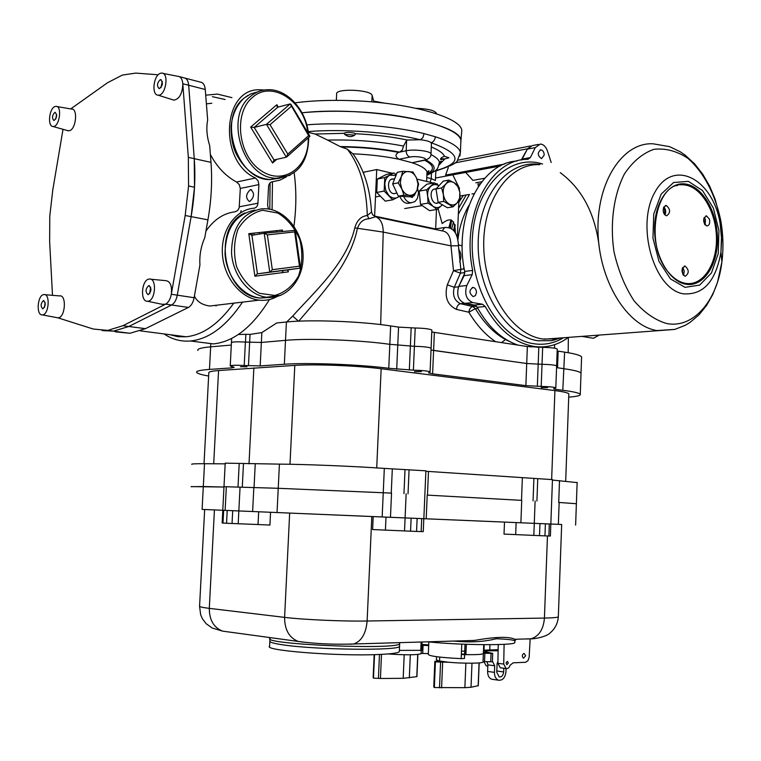 <?xml version="1.0" encoding="UTF-8"?>
<svg xmlns="http://www.w3.org/2000/svg" width="761" height="761" viewBox="0 0 761 761"><rect width="100%" height="100%" fill="white"/><g stroke="black" fill="none" stroke-linecap="round" stroke-linejoin="round"><path stroke-width="1.14" d="M483.482 650.807L498.132 650.779M483.501 650.208L498.151 649.685M506.075 668.567L505.951 671.839C505.142 677.785 502.669 680.572 498.531 680.21C495.82 679.107 494.46 676.5 494.441 672.372L494.698 665.77L492.396 661.119M492.871 679.392L491.701 679.231C488.99 678.137 487.63 675.53 487.611 671.421L487.868 664.857L487.173 661.69M503.801 668.263L503.658 671.944C503.173 675.511 501.689 677.185 499.216 676.967L496.752 672.286L497.076 664.02L497.913 661.556M497.114 663.516L496.781 671.611M484.5 652.167L486.545 651.197M492.662 653.433L492.377 661.794L483.054 661.585M483.045 661.832L483.035 662.051C482.75 663.468 462.926 663.602 448.686 662.251L438.621 660.89L436.414 659.797L436.548 656.705M464.752 652.12L466.008 652.263M465.97 653.233L464.705 653.261M428.833 641.932L428.31 654.384C429.356 656.172 440.315 657.59 461.176 658.636L464.429 658.503L464.648 654.707L465.913 654.631C476.348 654.802 482.16 654.47 483.368 653.632C482.027 654.508 475.787 654.831 464.657 654.603M464.591 654.603L461.347 654.489M483.425 652.206L486.983 652.082L492.7 653.404L483.387 653.195M448.686 662.251L435.416 661.908L434.835 661.376L438.621 660.89M478.165 685.709L471.021 687.259L464.876 687.678L434.341 687.544L433.77 686.917L434.835 661.404M435.416 661.908L434.341 687.544M428.338 653.613L421.128 653.395M421.128 653.518L421.118 653.718C416.809 655.069 405.784 655.145 388.043 653.946M428.681 645.566L421.889 645.299M421.927 644.434L428.709 644.9M417.875 654.47L416.933 676.634L403.187 678.317L380.433 678.479L373.489 678.137L373.147 677.613L374.165 654.66L373.147 677.613M374.536 654.65L373.489 678.137M269.851 641.523L269.622 646.194C262.764 650.417 336.571 656.315 377.18 654.565C390.669 654.041 398.07 653.062 399.382 651.635L399.401 651.007M309.765 136.504L308.633 135.629L290.217 103.924L266.455 124.347L286.336 157.204L274.008 159.953L272.581 163.006L276.728 159.344M291.263 106.397L270.022 124.699L266.455 124.347L254.193 127.429L250.654 127.097L272.581 163.006M290.217 103.924L277.889 107.158L277.194 106.797L276.871 104.714L250.654 127.097M286.336 157.204L287.791 154.103L308.633 135.629M264.305 233.227L295.201 230.336L294.659 231.905L267.377 234.902L264.21 233.237L269.755 272.115L257.237 273.884L254.887 276.233L288.314 271.858L288.029 269.851M264.21 233.237L251.92 235.32L248.78 233.675L254.887 276.233M300.091 268.176L269.755 272.115L300.081 268.148L287.525 269.946L288.314 271.858M281.865 231.325L282.398 230.041L248.78 233.675M269.965 272.067L272.324 269.689L299.482 266.198L294.659 231.905M300.262 268.129L299.482 266.198M448.857 180.11L454.203 182.764L458.093 185.655L459.844 192.181L460.148 198.954L457.294 202.759L453.004 206.83L443.701 201.37L443.368 194.54L441.608 187.948L445.956 183.896C448.4 181.46 451.149 181.08 454.203 182.764L457.856 186.578L459.844 192.181L459.634 198.098L457.294 202.759C454.888 205.213 452.148 205.622 449.076 203.986C446.07 202.065 444.167 198.916 443.368 194.54C442.797 190.136 443.663 186.578 445.956 183.896L448.857 180.11L443.263 181.137L436.015 188.956L438.108 202.331L447.401 207.753L453.004 206.83M441.608 187.948L436.015 188.956M443.701 201.37L438.108 202.331M403.948 195.158L401.798 188.89L398.212 182.868L401.209 176.923L402.769 171.273L412.976 172.024L416.514 177.998L418.617 184.229L417.095 189.86L414.146 195.767L409.779 195.339C406.431 194.978 403.777 192.837 401.798 188.89L400.305 182.83L401.209 176.923C402.807 173.223 405.271 171.415 408.6 171.51C411.939 171.91 414.574 174.079 416.514 177.998L417.979 184.01L417.095 189.86C415.535 193.551 413.099 195.377 409.779 195.339L403.948 195.158L398.374 196.157L408.571 196.757L414.146 195.767M398.212 182.868L392.647 183.924L398.374 196.157M402.769 171.273L397.194 172.357L392.647 183.924M428.024 203.12L432.885 206.221L429.385 202.122L427.672 196.386L428.024 203.12L420.519 204.395L429.556 210.664L437.061 209.418L441.209 205.87C438.65 208.029 435.872 208.143 432.885 206.221L437.061 209.418M426.683 189.765L419.178 191.116L422.726 187.72L426.892 184.219L434.398 182.84L426.683 189.765L427.672 196.386C427.349 192.01 428.414 188.633 430.869 186.236C433.361 184.181 436.053 184.029 438.945 185.798M434.398 182.84L438.564 185.522M442.227 204.738L441.209 205.87L442.35 204.804M419.178 191.116L420.519 204.395M438.574 202.607C431.183 207.144 427.53 187.767 436.034 189.032M410.56 202.74C405.965 204.433 402.369 202.264 399.772 196.233L392.743 199.81L385.266 201.132L376.705 192.457L377.313 179.044L386.464 174.431L393.941 172.966L396.167 174.992M392.743 199.81L384.172 191.087L384.771 177.598L377.313 179.044M384.771 177.598L393.941 172.966M384.172 191.087L376.705 192.457M396.005 175.391L389.689 175.211C386.74 176.875 385.114 179.891 384.79 184.276L385.722 190.393L388.785 195.396C391.658 198.126 394.598 198.783 397.623 197.375L399.249 196.205M394.464 179.311C385.437 176.181 387.416 196.728 395.806 193.265M413.185 195.938L412.414 197.375L409.247 196.633M417.627 188.357L418.483 193.113L417.466 198.326L415.011 201.56L411.168 202.797C407.944 202.483 405.442 200.381 403.672 196.471M349.147 111.487C407.392 113.123 460.453 127.848 460.909 140.69L460.766 143.363L460.881 140.538C461.803 123.33 366.051 105.541 302.003 112.79C316.338 111.382 332.053 110.944 349.147 111.487M295.049 102.821C311.087 100.699 329.275 99.948 349.603 100.576C408.096 102.193 461.356 117.318 461.784 130.55L461.518 133.67M416.2 108.328L418.531 108.404C428.966 109.023 434.921 110.659 436.414 113.332L436.414 113.75M336.362 100.214L335.135 100.347M384.781 103.192L373.718 101.127L373.68 102.05M336.352 100.347L336.647 94.107C334.564 88.095 371.406 89.532 372.139 95.486L373.718 101.127M477.937 183.858L478.412 186.378M709.433 219.149L706.484 215.896C702.612 218.921 702.736 222.288 706.836 225.988C709.319 225.484 710.184 223.201 709.433 219.149M705.124 225.028L705.457 219.682L704.22 217.399M684.957 276.253L685.166 276.291C689.257 273.332 689.219 269.927 685.043 266.055C681.028 268.814 681 272.21 684.957 276.253M683.492 275.358L684.282 271.258L682.722 267.415M663.659 207.334C662.603 211.672 663.592 214.497 666.617 215.82C670.698 212.709 670.565 209.256 666.208 205.451L663.659 207.334M664.933 214.973C666.198 212.043 665.856 209.342 663.896 206.868M669.328 273.275C674.655 279.306 680.391 282.712 686.555 283.492C703.487 285.575 717.338 263.449 716.443 237.061C715.816 210.702 700.615 185.903 683.72 184.866C655.088 180.281 643.863 246.659 669.328 273.275M684.89 284.015L688.667 283.625M677.499 185.465L673.723 186.036M663.449 207.877L664.848 210.864L664.248 214.136M703.82 218.388L704.505 224.172M682.265 268.395L682.855 274.493M476.462 292.605L475.435 295.582L473.171 296.609C468.928 293.137 468.928 290.074 473.152 287.42C475.254 287.934 476.357 289.665 476.462 292.605M544.21 155.063L541.547 158.659C537.447 155.644 537.199 152.695 540.814 149.822C542.916 150.25 544.048 152 544.21 155.063M516.966 161.028C480.714 162.664 453.366 217.617 464.657 271.42L464.162 275.634L458.788 286.402C456.277 294.792 458.265 300.452 464.771 303.382L474.464 305.037L477.204 307.273C488.191 326.973 501.822 339.596 518.098 345.123M537.038 347.263L539.673 346.921M559.811 338.379L560.305 338.017M551.192 162.474L547.416 150.925C545.846 146.626 543.478 144.324 540.291 144.038L535.297 147.596L530.35 157.556L527.896 159.353C490.436 158.383 460.957 214.678 472.657 270.44L472.172 274.683L466.797 285.499C464.277 293.927 466.274 299.625 472.781 302.574L482.484 304.248L485.223 306.493C498.693 330.312 515.349 343.677 535.192 346.597C547.197 347.92 558.241 344.866 568.334 337.427L568.191 352.714M521.266 160.038L527.487 148.785L532.291 145.598L527.297 149.156L521.751 159.953M542.612 164.043C509.242 153.056 474.759 187.377 472.372 238.307C469.48 289.123 499.967 339.32 534.032 343.763C543.744 345.171 552.933 343.525 561.589 338.845L563.425 337.789M539.254 164.661C508.995 163.358 482.683 200.466 483.73 246.526C484.405 292.557 512.258 334.764 542.641 338.997L555.958 338.911L559.83 338.055M540.053 164.519C508.396 159.02 478.602 194.949 478.184 242.997C477.337 290.968 506.236 336.448 538.103 340.766L551.649 340.671L560.79 337.979M599.573 249.827C595.853 215.059 582.745 189.337 560.258 172.652M688.943 284.5L693.033 283.14M681.866 184.828L677.575 184.523M685.157 284.072L686.983 284.376C704.248 286.507 718.355 263.943 717.442 237.061C716.805 210.198 701.319 184.923 684.091 183.858C668.034 182.526 654.213 203.453 654.574 229.755C654.736 256.029 669.052 280.952 685.157 284.072M197.87 350.45C197.109 348.861 201.37 347.663 210.654 346.845L231.306 345.056L210.654 346.845L209.465 369.427L231.791 367.886L234.141 367.297L230.231 365.955C230.811 365.213 235.463 365.061 244.205 365.508L260.176 365.917L284.338 364.253L285.508 340.348C308.966 338.112 360.647 340.081 389.832 344.324L414.412 346.312C423.677 346.54 429.242 347.187 431.097 348.243L431.097 348.281M230.241 365.813L231.43 342.688C232.019 341.822 236.671 341.613 245.403 342.07L261.356 342.44L285.508 340.348C308.966 338.112 360.647 340.081 389.832 344.324L414.441 346.312M431.021 349.993L526.707 363.511L542.022 364.3C550.279 364.509 555.149 365.042 556.633 365.889L556.624 366.022M556.567 367.62L563.587 368.676C574.317 370.198 580.12 371.701 581.024 373.213L580.272 394.312C579.368 393.009 573.547 391.668 562.798 390.298L564.624 352.134C575.069 353.751 580.719 355.368 581.594 357.004L581.566 357.718M240.505 366.735L246.973 366.764L240.505 366.735M414.536 371.606L421.404 371.596L414.536 371.606M541.138 387.615L547.739 387.615L541.138 387.615M568.714 397.156C576.952 396.491 580.805 395.549 580.272 394.312M284.338 364.253C307.796 362.464 359.534 364.462 388.766 368.286L413.385 370.141C422.659 370.398 428.224 370.988 430.089 371.91L428.567 372.88L432.609 373.832L525.87 385.627L541.204 386.407C549.461 386.626 554.331 387.111 555.825 387.863L553.618 388.795L554.74 389.213L562.798 390.298M209.465 369.427C200.181 370.074 195.929 371.083 196.699 372.462C197.537 373.594 201.513 374.773 208.638 376.02M568.809 394.35L568.828 393.875C568.096 392.809 563.454 391.706 554.912 390.583L381.156 368.743C356.624 365.641 314.921 364.024 294.802 365.385L218.569 370.54C211.425 371.102 208.172 371.939 208.799 373.052L204.024 463.715M191.078 486.688L203.301 486.536L204.509 463.715C195.216 463.668 190.982 463.877 191.81 464.362M204.509 463.715L225.17 463.83M238.003 487.097L278.231 488.296L223.991 486.688L238.003 487.097L239.211 463.401L225.208 463.154L223.991 486.66M239.211 463.401L279.42 464.124C302.897 464.191 354.883 466.312 384.324 468.405L425.894 470.821M425.875 471.268L552.457 479.62M552.448 480.077L577.133 482.588M551.649 479.449L554.912 390.583M376.714 467.901L381.156 368.743M249.009 463.839L253.86 367.905M554.74 389.213L554.779 388.319M561.666 524.5L202.103 509.404L203.301 486.536L223.972 487.021L191.087 486.612M391.382 493.099L278.231 488.296L391.249 493.09L392.315 468.957M423.848 518.688L425.894 470.774M521.637 500.367L427.321 495.107M270.555 512.267L269.927 525.061L258.036 524.538L258.673 511.773L371.815 516.51L367.125 621.014L544.429 618.075C552.905 617.913 557.537 617.504 558.327 616.829L561.666 524.491L549.318 523.968L548.881 536.001L550.393 536.02L552.467 479.592M559.516 480.591L558.726 502.441L576.381 503.725L558.66 502.431M575.62 525.08L577.142 482.407M463.192 268.956L464.02 267.834M258.036 524.538L238.193 523.739L238.84 510.935L232.704 510.679L232.048 523.492L226.55 523.245L227.206 510.45L222.811 510.27L222.155 522.978L222.983 523.064L223.648 510.298M232.695 510.679L227.206 510.45M258.673 511.773L242.759 511.097M202.103 509.404L222.811 510.279M530.702 523.188L504.572 522.094M401.323 517.746L373.27 516.567M423.801 518.688L421.708 518.602L421.147 531.587L423.249 531.625L423.801 518.688L516.139 522.579L515.682 534.593L504.029 534.127L504.495 522.084M549.318 523.968L534.279 523.33L535.107 500.966M421.708 518.602L405.09 517.899L406.136 493.756M225.931 631.582L222.612 631.135C213.765 627.625 209.332 620.044 209.304 608.362L284.595 617.371C284.633 629.756 289.161 637.766 298.179 641.428L303.03 642.132M289.665 513.066L284.595 617.371C303.173 619.682 343.763 621.48 367.125 621.014C366.003 633.561 361.523 641.219 353.665 643.987L349.803 644.206M474.893 640.372L464.01 640.867L474.893 640.372C495.401 636.767 508.719 636.396 514.826 639.269L516.681 639.23M547.454 535.953L544.429 618.075C543.459 629.376 539.007 636.282 531.092 638.802L527.183 639.012M428.519 641.904C461.08 645.261 514.636 645.613 514.826 642.598L514.845 642.16M515.891 639.449L514.883 640.895C513.646 639.915 507.416 639.183 496.201 638.736C484.253 641.818 470.441 642.617 454.764 641.133M399.639 645.718L399.611 646.327C399.725 650.826 316.595 649.942 283.282 644.89C273.456 643.473 268.985 642.141 269.889 640.886L269.984 638.85M514.826 640.382L514.826 642.598M421.147 531.587L416.571 531.425L417.133 518.403M416.571 531.425L410.569 531.188L411.13 518.155M410.569 531.188L404.529 530.931L405.09 517.899M404.529 530.931L372.614 529.561L373.194 516.567M548.881 536.001L544.952 535.868L545.399 523.796M544.952 535.868L539.511 535.649L539.958 523.568M539.511 535.649L533.822 535.402L534.279 523.33M533.822 535.402L515.682 534.593M238.193 523.739L232.048 523.492M226.55 523.245L222.983 523.064M421.68 650.332L399.43 650.389M483.035 662.051L483.378 653.423M466.065 650.912L464.8 650.836M461.48 651.055L464.733 651.245M464.61 654.165L461.366 654.07M530.16 638.974L529.142 657.361L527.953 660.729L525.594 662.279L513.152 662.821L510.212 665.143L508.89 667.663L507.197 668.634L506.132 668.577L503.715 664.068L497.875 663.297L498.255 644.567M503.715 664.068L504.105 644.329M507.254 661.433L506.055 662.945L506.874 664.714L508.338 663.031L507.511 661.461M525.642 655.744L524.044 653.347C521.941 654.745 521.761 656.363 523.492 658.227L525.642 655.744M500.985 667.882L500.291 667.787L497.875 663.297M486.916 665.98L486.222 665.885L483.806 661.556M484.044 650.189L484.158 644.691M489.903 644.7L489.789 649.98M487.278 661.889L485.118 661.604M468.985 205.289C462.992 215.858 459.292 227.396 457.894 239.915M455.173 225.304L454.212 231.182M451.654 220.205L450.36 228.176M469.461 194.483L458.322 214.326M454.935 224.562L453.556 230.44M150.726 279.22L165.47 280.619C170.16 281.056 172.11 285.537 171.349 294.06L185.18 215.496L188.576 185.988L188.328 157.356L182.821 83.929C182.412 93.527 179.463 98.94 173.993 100.157L172.604 99.72M102.202 330.588L113.56 331.149L128.799 326.488L171.596 304.999C174.393 303.382 176.295 300.1 177.284 295.163L191.125 216.638L194.512 187.216L194.255 158.669L188.68 85.261L182.811 83.739C182.345 79.201 180.785 76.728 178.131 76.3L177.532 76.262M158.221 74.787L135.753 73.104L122.378 75.073L107.529 82.74L70.706 108.918M63.02 129.322L52.785 189.974L49.779 216.191L49.655 241.846L52.49 295.325M42.302 314.873C35.929 315.558 37.403 295.087 43.767 294.602L43.786 294.602C50.578 293.118 48.98 315.14 42.302 314.873L57.941 317.841L93.223 329.018L107.71 330.407L122.921 325.718L165.575 304.172L162.169 304.295M57.941 317.841L58.217 317.822C65.446 317.461 66.816 294.298 59.529 295.905M67.329 130.54L69.403 130.721C76.157 129.322 78.145 108.1 71.429 109.042L56.904 106.55M171.349 294.06L171.32 294.269C170.321 299.225 168.428 302.507 165.641 304.134L165.575 304.172M188.68 85.261C188.214 80.733 186.645 78.25 183.991 77.831C186.645 78.25 188.205 80.714 188.68 85.232L194.255 158.669L188.328 157.356M55.163 106.492L55.838 106.369C62.526 105.513 59.463 127.42 53.023 126.497C47.201 126.621 49.208 107.881 55.163 106.492M54.811 112.371L55.087 112.314C57.379 115.073 56.999 117.822 53.936 120.552C51.805 118.136 52.1 115.406 54.811 112.371M43.425 300.585C45.964 303.097 45.765 305.855 42.816 308.871C40.4 306.35 40.599 303.582 43.415 300.585L43.9 300.624M149.108 279.068C157.299 277.327 155.577 301.575 147.529 301.261C139.9 301.993 141.479 279.706 149.089 279.068L149.108 279.068M148.747 285.613C151.839 288.343 151.629 291.368 148.1 294.688C145.189 291.948 145.399 288.923 148.737 285.613L149.403 285.679M160.561 73.275L161.503 73.104C169.541 72.247 165.774 96.381 158.069 95.163C151.22 95.115 153.522 74.949 160.561 73.275M160.2 79.696L160.59 79.629C163.33 82.711 162.864 85.717 159.182 88.657C156.671 86.012 157.013 83.025 160.2 79.696M150.63 287.078L149.689 293.717M45.118 302.402L44.461 307.473M56.618 114.407L55.696 119.182M162.302 81.389L160.904 87.734M462.222 245.927L458.436 244.842M458.541 249.151C461.242 252.757 461.613 257.028 459.644 261.955M463.392 195.463L458.826 202.255M450.978 219.853L448.885 227.672M459.34 189.698L459.406 188.262L452.833 174.897M457.361 237.594L458.883 200.847M455.373 232.837C455.145 219.644 450.75 216.543 442.179 223.553L438.041 208.619M424.714 160.286C434.189 165.318 434.931 169.855 426.94 173.917L427.016 172.148C426.198 168.894 421.109 165.717 411.749 162.616L399.059 159.277C395.206 156.89 395.016 154.588 398.46 152.371L399.658 152.124C381.394 148.595 361.551 146.73 340.129 146.55L347.339 149.194L352.876 153.808L354.911 156.585C364.671 171.501 370.207 189.984 371.52 212.024L372.681 214.878L375.611 216.742L369.018 218.749C363.454 218.987 359.563 222.269 357.356 228.604C350.146 264.438 320.533 295.344 299.377 320.438M406.631 140.271L403.501 146.083L402.274 150.05L399.658 152.124L406.165 150.764L406.631 140.271L407.382 140.024C391.896 136.799 374.678 134.707 355.71 133.736L354.569 135.211C351.392 137.199 348.224 137.009 345.037 134.649L343.858 133.337L315.092 134.022L308.3 132.338M431.43 143.753L431.059 142.697C429.48 141.337 425.913 140.357 420.376 139.758L407.382 140.024M352.876 153.808C369.989 154.559 385.389 156.386 399.059 159.277L409.922 157.061C417.351 155.406 431.183 158.887 423.106 160.343L412.319 162.73L425.047 160.152M440.857 158.697L444.824 158.906L448.952 157.746L444.491 156.347C443.168 153.17 438.774 150.031 431.297 146.93M437.784 170.416L435.549 170.397M435.863 171.254L435.768 170.673C462.869 162.997 461.299 153.674 431.059 142.697C433.513 141.974 434.94 139.995 435.321 136.752L424.086 133.613L422.897 137.617L420.376 139.758C390.25 132.262 342.821 128.752 308.195 131.567M403.501 146.083C379.739 141.432 354.445 139.434 327.611 140.1L340.129 146.55M439.107 164.966L444.824 158.906L440.676 159.629C440.267 158.364 441.542 157.27 444.491 156.347M327.611 140.1L315.092 134.022M355.71 133.736L353.894 133.013C349.166 132.148 345.817 132.252 343.858 133.337M298.578 321.161L292.652 316.129C313.618 292.671 346.54 263.458 354.797 227.881C356.957 220.3 361.123 216.181 367.297 215.534L371.52 212.024M238.326 334.488L245.86 334.326L245.461 342.07L261.356 342.44L285.508 340.348L286.412 321.998C309.87 319.42 361.504 321.361 390.64 325.927L398.555 327.116L415.202 328.01C424.467 328.229 430.013 328.923 431.858 330.084L431.848 330.274M286.412 321.998L276.728 322.968L261.851 332.595L250.055 334.383L245.86 334.326M292.652 316.129L286.716 321.96M431.772 332.005L527.354 346.521L542.66 347.33C550.907 347.53 555.758 348.091 557.233 349.033L557.233 349.175M432.609 373.832L433.599 350.46L526.707 363.511L542.022 364.3L541.204 386.407M557.166 350.992L564.624 352.134M210.626 346.854L210.807 344.058M231.43 342.688C232.029 341.822 236.7 341.613 245.461 342.07M451.34 220.034L449.951 228.005M466.217 194.978L458.569 208.286M453.489 221.87L451.72 228.909M500.205 166.041L435.606 178.007M435.653 228.88L444.662 227.501C453.175 226.94 457.77 233.018 458.455 245.746L450.988 245.86C450.731 236.576 447.782 231.582 442.122 230.868M464.781 272.6L460.415 273.132L460.843 269.251L458.455 245.746M435.872 170.93L435.387 180.528L431.24 178.607L430.117 182.25M476.329 306.074L464.4 303.316C458.322 300.319 456.381 294.821 458.598 286.811L464.781 273.085M554.056 340.177L557.28 338.236M484.719 178.245L472.914 180.376L465.732 172.49M504.543 164.053L445.594 175.106L448.286 167.639M476.462 306.207L472.885 306.559L460.5 303.706C454.365 300.728 452.291 295.258 454.269 287.297L447.316 284.814C444.224 296.771 447.268 304.971 456.467 309.413L468.852 312.219C476.443 324.985 485.394 334.83 495.706 341.756M375.24 216.638L375.611 216.742C380.605 218.768 383.144 223.886 383.221 232.095L354.797 227.881M363.682 173.66L363.748 172.176L376.733 169.57L374.621 216.095L435.653 228.975L436.481 209.513M514.284 343.715L505.494 339.568C493.841 333.09 483.815 322.778 475.387 308.643L468.852 312.219C469.252 309.004 470.602 307.111 472.885 306.559L475.387 308.643L477.822 308.405M480.305 183.667L478.269 184.029M437.527 184.818L437.556 184.019L435.52 183.534M434.179 229.194L435.653 228.975M433.39 183.03L417.009 179.139M396.452 174.259L394.997 173.908M392.343 173.28L376.733 169.57M369.018 218.749L367.297 215.534C366.507 187.425 359.858 165.318 347.339 149.194M464.181 268.833L453.489 270.669L460.415 273.132L454.269 287.297L458.598 286.811M505.494 339.568L501.499 342.631M253.67 233.142L254.488 234.883M251.729 233.351L252.424 235.235M196.424 341.756L213.499 343.905C233.931 341.689 252.585 326.897 269.451 299.539M293.936 226.188C296.4 207.572 296.476 189.774 294.146 172.776M231.905 97.636L217.484 94.098L206.269 95.115M164.062 333.927C172.129 339.406 180.918 341.765 190.44 340.995L190.602 340.985C209.151 338.987 226.455 326.031 242.512 302.127M272.077 209.751L272.457 181.727M277.071 296.552C271.477 299.644 265.475 300.842 259.092 300.148C240.505 298.188 223.61 277.204 222.383 253.689C220.947 230.164 235.501 209.617 253.917 208.219C256.295 207.81 257.646 206.136 257.95 203.197L258.902 184.59L240.314 188.443L239.163 207.896L237.603 210.607L235.025 211.805C223.61 213.185 213.908 219.625 205.936 231.116M115.491 331.853L129.95 333.28L145.437 328.666L188.433 307.434C191.239 305.836 193.132 302.602 194.122 297.722L199.934 264.961C199.325 255.515 200.933 246.44 204.757 237.736L207.934 219.843C211.377 200.124 212.395 180.966 210.978 162.359L194.255 158.669C195.634 177.418 194.588 196.738 191.125 216.638L177.284 295.163C176.286 300.119 174.393 303.382 171.596 304.999L128.799 326.488L122.921 325.718M194.416 296.058C196.918 301.575 202.036 304.895 209.76 306.027L259.092 300.148M269.784 209.237L270.098 182.849M185.18 78.145L200.543 82.15C203.216 82.578 204.785 85.023 205.27 89.503L207.667 120.029C206.136 127.981 206.802 136.485 209.665 145.532L210.978 162.359M129.95 333.28L113.408 331.168L128.799 326.488L145.437 328.666M183.981 77.831L179.301 76.614M240.314 188.443L239.277 184.638L236.566 182.022L255.458 178.007C218.122 161.399 222.164 87.857 260.072 89.779L264.333 90.007M210.359 154.445C216.999 166.982 225.732 176.181 236.566 182.022M211.824 103.239L206.393 103.867M286.431 176.828L279.782 180.205L272.514 181.727C270.174 182.098 268.852 183.743 268.538 186.664L267.606 205.175L268.443 209.009M255.458 178.007L258.036 180.69L258.902 184.59M275.92 230.745L276.909 231.858M283.244 270.478L282.264 272.647M344.733 134.431L354.74 135.097M250.359 189.67L250.769 189.622C254.735 193.113 254.402 197.061 249.76 201.465L249.38 201.503C245.394 198.05 245.727 194.103 250.359 189.67M487.611 671.421L494.441 672.372M487.868 664.857L494.698 665.77M496.828 671.002L503.658 671.944M497.275 662.821L497.884 662.907M439.715 657.095L439.554 661.09M484.871 653.185L484.538 661.575M491.045 653.461L490.712 661.851M471.982 663.202L471.021 687.259M465.865 663.164L464.876 687.678M442.655 662.27L441.599 687.915M440.571 662.213L439.506 687.858M434.845 661.423L433.78 686.974M479.069 662.907L478.155 685.842M423.068 645.318L422.726 653.366M410.312 654.793L409.313 677.956M404.196 654.764L403.187 678.317M381.489 654.384L380.433 678.479M379.473 654.47L378.417 678.432M417.722 654.479L416.781 676.681M277.889 107.158L254.193 127.429L274.008 159.953M278.279 107.054L276.871 104.714M270.022 124.699L287.791 154.103M308.176 137.912C309.489 167.43 283.092 186.359 260.728 170.416C237.946 155.273 233.189 112.771 252.652 97.284C272.096 79.677 304.885 101.66 307.767 132.633M290.131 175.258L276.709 178.217C243.644 179.32 223.354 116.452 250.845 96.162C255.886 92.005 261.575 89.855 267.901 89.712C287.42 88.866 306.407 110.364 308.481 133.85M280.058 178.131L270.155 179.586C237.137 180.709 216.885 118.174 244.338 97.95L250.788 93.888L257.95 91.796M251.92 235.32L257.437 273.836L287.696 269.898M282.569 231.249L282.398 230.041M267.377 234.902L272.324 269.689M262.669 210.264L277.917 213.061C287.572 219.054 294.887 227.948 299.853 239.763C302.83 252.376 302.383 264.447 298.521 275.986C292.728 286.107 284.823 292.595 274.807 295.449L259.482 293.318C249.522 287.629 241.874 278.735 236.566 266.616C233.389 253.537 233.884 241.066 238.031 229.194C244.214 218.978 252.424 212.661 262.669 210.264M261.47 208.837L265.846 208.761C285.851 209.77 303.021 232.371 303.106 256.038C303.525 279.725 286.773 299.511 266.721 297.256C248.952 295.382 232.78 275.292 231.525 252.719C231.981 227.558 241.96 212.928 261.47 208.837M280.799 295.316L260.176 298.046C242.426 296.191 226.274 276.205 225.028 253.746C225.484 228.709 235.453 214.155 254.935 210.065M270.165 297.427L260.176 298.046C223.61 296.295 211.282 226.997 244.985 212.928M592.02 338.046L593.466 338.284L598.755 335.192M372.139 95.486L371.844 101.888M485.223 306.493L477.204 307.273M482.484 304.248L474.464 305.037M472.781 302.574L464.771 303.382M466.797 285.499L458.788 286.402M472.172 274.683L464.162 275.634M472.657 270.44L464.657 271.42M530.35 157.556L522.35 159.068M535.297 147.596L527.297 149.156M544.134 339.206L674.807 329.427L685.195 325.327L690.132 322.341L699.026 314.816L706.579 305.456L712.762 294.526L717.518 282.264L721.904 261.965L720.933 252.11L721.523 235.691L720.096 223.258C712.8 178.778 673.466 157.965 654.983 192.067C635.597 225.332 653.88 289.256 683.283 293.813C703.259 295.287 715.806 281.389 720.933 252.11L721.656 239.858L720.096 223.258L720.696 220.186C715.235 194.169 703.449 171.786 687.716 158.202C676.691 150.963 665.39 148.005 653.804 149.346C642.56 153.361 632.781 161.532 624.477 173.869C613.661 194.883 609.799 223.382 614.032 251.929C618.274 270.526 624.924 286.773 633.989 300.69C644.072 312.495 654.983 320.105 666.731 323.53C693.452 328.79 717.357 300.709 721.904 261.965C723.616 248.229 723.216 234.302 720.696 220.186L715.121 199.135L709.633 186.131L702.793 174.288L694.679 163.919L685.328 155.311L680.22 151.772L669.566 146.635L653.138 143.81C623.031 141.965 596.814 181.432 597.984 230.925C598.783 280.381 626.76 325.879 657 330.569L674.969 329.38M685.062 287.335L699.644 285.099L711.43 272.99L718.26 253.527L718.936 230.45L713.352 208.048L702.498 190.535L688.334 181.346L673.561 182.535L661.157 194.15L653.737 214.041L652.957 238.145L658.997 261.404L670.517 278.964L685.062 287.335M213.708 463.763L218.569 370.54M289.989 464.258L294.802 365.385M231.791 367.886L231.858 366.545M244.205 365.508L245.403 342.07M248.457 365.765L250.055 334.383M260.176 365.917L261.851 332.595M388.766 368.286L390.64 325.927M396.7 369.294L398.555 327.116M409.332 370.093L411.159 327.991M413.385 370.141L415.202 328.01M525.87 385.627L527.354 346.521M537.352 386.341L538.817 347.301M242.274 487.297L243.482 463.611M254.041 487.734L255.239 463.991M277.042 512.534L279.42 464.124M382.165 516.938L384.324 468.405M403.967 493.67L405.014 469.585M408.029 493.822L409.076 469.718M427.473 495.116L428.472 471.478M521.504 500.358L522.35 478.003M533.061 500.881L533.899 478.564M536.924 501.033L537.751 478.698M390.469 517.29L391.535 493.109M252.623 511.516L253.822 487.725M238.84 510.935L240.057 487.192M225.123 510.365L226.34 486.669M558.365 524.348L559.164 502.46M520.895 522.769L521.742 500.377M426.198 518.793L427.206 495.097M204.652 509.518L199.591 605.965C198.897 606.688 202.131 607.487 209.304 608.362L214.431 509.927M514.883 639.278L531.092 638.802C534.346 639.116 547.197 636.615 550.488 632.591C555.188 628.481 557.803 623.221 558.327 616.829L558.336 616.515M530.95 638.831L532.224 638.726M269.832 637.585L270.012 638.241C260.376 644.348 398.859 650.151 399.725 643.673L399.63 642.931M385.427 530.075L385.998 517.1M420.766 650.493L421.118 642.122M465.913 654.631L466.331 644.301M465.076 644.253L464.638 654.745M461.176 658.636L461.765 644.12M464.438 658.493L465.009 644.253L464.429 658.503M194.512 187.216L188.576 185.988M207.934 219.843L185.18 215.496M194.122 297.722L171.32 294.269M188.433 307.434L165.641 304.134M113.56 331.149L107.71 330.407M57.836 317.822L57.027 317.718M398.46 152.371C381.128 149.032 362.265 147.234 341.889 146.987M409.922 157.061C407.525 156.138 406.269 154.036 406.165 150.764C413.917 148.947 430.983 151.106 431.002 153.874L431.449 143.344M430.973 154.293L431.002 153.874C431.145 157.099 428.738 159.287 423.772 160.428L423.106 160.343M426.892 174.849C436.89 170.493 436.519 165.527 425.78 159.934M431.468 173.261L431.24 178.607L426.778 177.541M459.891 156.11L460.395 152.39C459.159 147.016 450.797 141.803 435.321 136.752M424.086 133.613C392.676 125.679 343.221 121.912 306.788 124.833M427.007 172.186L428.633 171.672M439.078 165.023L439.42 162.236C438.859 159.686 436.034 157.118 430.945 154.54M241.085 210.654L240.533 212.766M434.36 332.509L433.599 350.46M542.66 347.33L542.022 364.3M558.136 351.163L557.537 367.772M447.316 284.814L453.489 270.669L450.988 245.86L383.221 232.095L380.671 324.586M454.945 162.902L527.487 148.785M456.467 309.413C456.876 306.169 458.217 304.267 460.5 303.706L464.4 303.316M554.626 344.666L554.56 348.186M475.825 182.802L481.77 181.736M544.543 347.368L546.179 346.588M444.662 227.501L442.236 230.868M265.427 231.877L265.037 233.151M258.902 232.581L259.615 234.017M233.779 303.163C218.797 323.891 202.892 335.097 186.074 336.771L169.827 334.669M212.367 96.676L225.113 99.529M271.572 181.917L272.514 181.727M205.27 89.503L188.68 85.232M257.95 203.197L239.363 206.783M491.701 679.231L498.531 680.21M492.7 653.404L492.377 661.794M479.192 662.898L478.279 685.785M421.261 650.455L421.118 653.718M399.382 651.635L399.611 642.75M290.93 104.305L309.908 136.248M309.927 136.352L286.916 156.785M308.747 137.408C308.11 162.711 297.427 176.314 276.709 178.217L270.155 179.586C256.438 178.445 245.442 170.464 237.185 155.644C233.056 148.49 231.002 138.797 231.04 126.573C232.295 114.645 236.633 105.18 244.034 98.169L247.877 95.429M287.525 269.946L257.237 273.884M295.201 230.336L300.452 267.615M404.728 208.552L422.041 205.613M436.453 203.158L438.84 202.759M418.426 192.076L419.197 191.943M434.055 189.27L436.053 188.909M375.487 196.956L379.977 196.138M394.112 193.579L396.928 193.066M376.153 182.317L376.952 182.164M391.449 179.377L394.674 178.759M411.168 202.797L407.592 203.415M581.994 336.419L593.466 338.284L599.116 335.163M460.909 140.69L461.784 130.55M460.177 196.015L468.681 194.55M471.944 193.988L474.122 193.617M706.484 215.896L705.666 216.01M685.043 266.055L684.187 266.15M666.208 205.451L665.304 205.584M686.555 283.492L683.854 283.758M473.152 287.42L472.2 287.525M540.814 149.822L540.006 149.974M535.192 346.597L530.674 346.911M538.427 144.4L532.291 145.598M555.958 338.911L551.649 340.671M562.75 337.836L561.589 338.845M679.659 184.562L684.091 183.858M565.689 481.047L568.828 393.875M430.089 371.91L431.097 348.243M555.825 387.863L556.633 365.889M222.773 510.27L223.991 486.688M222.621 631.135L298.179 641.428C315.415 643.806 333.908 644.662 353.665 643.987L473.865 640.477M222.612 631.135L212.129 627.987L206.079 623.63L202.378 618.722L200.685 614.85L199.563 606.346M514.826 639.269L514.883 640.857M421.67 650.36L422.022 642.094M483.368 653.632L483.72 644.691M506.132 668.577L500.291 667.787M487.82 666.094L486.222 665.885M113.408 331.168L107.548 330.417M147.529 301.261L163.786 304.628M158.069 95.163L173.993 100.157M162.94 73.389L177.722 76.3M53.023 126.497L68.376 130.835M44.956 294.707L59.51 295.905M160.59 79.629L161.17 79.753M435.853 171.406L436.529 170.73C450.093 166.345 457.076 162.892 457.475 160.381L460.395 152.39L460.881 140.538M426.969 173.166L428.871 170.683L427.016 172.148L426.617 181.422M426.873 175.296C438.945 169.418 437.394 169.532 439.42 162.236L441.066 161.227C441.865 160.894 441.275 161.798 439.325 163.938M431.858 330.084L431.087 348.224M557.233 349.033L556.614 365.87M581.594 357.004L581.014 373.213M231.648 338.436L231.439 342.526M457.589 160.238L530.427 145.969M376.324 216.999L442.112 230.868M216.029 306.055L215.991 305.285M213.337 343.915L190.44 340.995M170.084 334.707L177.931 336.704L186.074 336.771L140.338 330.854M251.634 189.803L250.769 189.622"/></g></svg>
